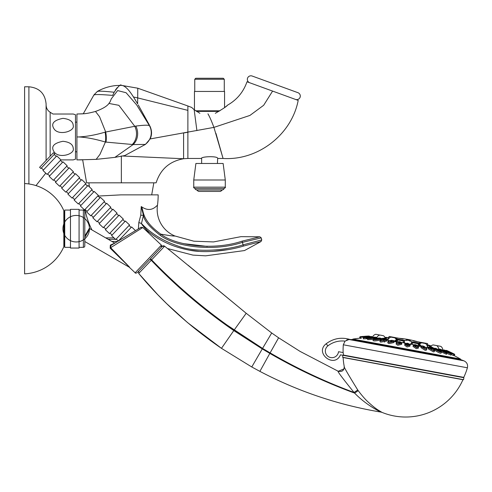 <?xml version="1.0" encoding="UTF-8"?>
<svg xmlns="http://www.w3.org/2000/svg" width="492" height="492" viewBox="0 0 492 492"><rect width="100%" height="100%" fill="white"/><g stroke="black" fill="none" stroke-linecap="round" stroke-linejoin="round"><path stroke-width="0.74" d="M181.825 158.652L183.59 158.744C169.586 161.247 160.429 169.279 156.118 182.827M122.526 156.013L183.59 158.744L183.59 132.988L187.876 132.219L187.876 158.461L201.345 158.461C201.302 156.376 218.239 155.89 217.685 158.461L217.403 163.479M82.293 159.857L82.668 159.851L86.598 182.827L156.118 182.827L121.358 182.827L121.352 155.97M149.383 125.073L138.246 104.907M114.851 157.385L124.796 155.552L145.527 144.353L150.115 138.941C152.108 134.845 152.016 130.497 149.826 125.89L149.408 125.638C148.024 124.943 143.492 125.091 135.829 126.081L105.085 132.145C95.885 134.894 87.145 136.499 78.874 136.954L76.918 136.96L76.918 159.894L96.149 159.365L114.851 157.385L133.148 144.562L105.405 142.047C95.264 139.045 86.42 137.348 78.874 136.954M133.455 96.985L137.692 97.908L137.631 103.843L133.455 96.985C128.695 89.341 124.66 85.46 121.358 85.356C120.749 83.88 118.351 86.18 114.169 92.244L112.631 95.479M134.679 98.91L135.232 99.815M115.362 90.153L116.198 88.904M116.727 88.216L117.268 87.594M145.527 144.353L145.208 144.408A14.336 14.311 -73.9 0 0 149.408 125.638L136.69 104.937L126.1 92.736L117.65 90.583L111.333 98.769C109.322 103.658 110.651 100.731 108.947 103.449L118.867 105.313L134.722 126.223A14.336 12.134 -95 0 1 132.194 144.562M145.208 144.408L133.148 144.562A14.336 12.312 -94.8 0 0 135.829 126.081M83.271 113.769L93.941 94.907L83.271 113.769L76.918 114.021L76.918 136.96M114.169 92.244C102.982 91.063 97.391 90.866 97.404 91.647M137.778 88.203L187.876 105.977L187.882 110.368L137.692 97.908L137.778 88.203L121.358 85.356L115.878 85.553C109.304 86.248 103.148 88.191 97.422 91.383L93.941 94.907M150.115 138.941L213.922 127.385L223.06 158.461L215.939 133.332M187.882 110.368L187.876 132.219M187.876 105.977L191.708 107.477M199.875 113.308L194.168 109.704L191.597 107.367M224.936 107.317L226 106.456M226.738 105.829L227.433 105.22C227.058 106.149 223.017 108.843 215.312 113.308M194.168 109.704L196.905 130.632M207.944 113.83C209.549 116.506 211.542 121.02 213.922 127.385L249.924 115.429L263.675 105.27L272.593 91.088L298.189 100.405L246.996 81.77C243.417 92.041 236.898 99.858 227.433 105.22M120.897 194.869L98.043 196.068L120.897 194.869L158.172 194.869A78.123 78.123 0 0 1 157.434 205.558C157.366 204.143 151.917 214.241 141.247 206.535C144.174 210.17 140.521 219.549 160.767 234.143C169.654 235.668 174.359 236.277 174.881 235.975A28.671 28.671 -121.4 0 1 157.434 205.558M84.999 209.451A78.123 78.123 0 0 0 91.936 229.918M105.706 237.876L113.984 237.876M138.375 228.897L138.818 222.538L140.767 215.293L141.247 206.535L143.443 215.324C144.107 220.576 149.703 227.236 160.232 235.305C175.041 246.793 213.528 252.107 242.427 242.347L242.119 241.123C240.631 235.182 240.631 235.182 242.119 241.123L242.427 242.347L245.17 241.726M148.559 232.956L147.249 230.514C158.676 240.453 172.87 247.033 189.826 250.25C206.554 253.565 230.065 250.25 243.368 246.098C244.905 252.224 244.905 252.224 243.368 246.098L260.92 241.56L243.368 246.098L242.427 242.347L261.031 237.95L242.427 242.347M189.309 250.164L198.786 251.326M212.347 251.449L228.122 249.616M138.818 222.538A7.165 0.99 24.3 0 1 141.468 223.534C141.893 224.709 143.818 227.033 147.249 230.514A7.165 5.246 -27.6 0 0 145.706 230.244M140.767 215.293A7.165 1.716 6.7 0 1 143.443 215.324L141.468 223.534C151.001 233.638 163.762 241.351 179.746 246.664C197.132 252.882 226.609 250.219 243.06 244.862L261.627 239.948L243.06 244.862M207.396 246.418L183.491 243.626M160.232 235.305L160.767 234.143C175.33 245.6 213.38 250.908 242.119 241.123L259.542 236.892L242.119 241.123M259.05 237.009L259.881 236.806L261.258 237.894L261.769 239.912L260.963 241.547M117.533 241.455L111.912 241.455M116.536 239.309L115.952 239.309M115.497 239.309L108.191 239.309M219.906 110.798L195.607 110.798L219.906 110.798M218.946 111.376L196.456 111.376M223.276 78.259L195.755 78.259L194.752 79.261L224.278 79.261L223.276 78.259M224.567 107.6L224.567 91.444L194.463 91.444L194.463 109.937M209.518 163.479L195.896 163.479L193.75 179.992L225.287 179.992L223.134 163.479L209.518 163.479M195.183 188.596C193.793 187.876 193.313 187.403 193.75 187.163L225.287 187.163C225.717 187.409 225.238 187.882 223.848 188.596L195.183 188.596C194.826 188.928 195.299 189.395 196.615 189.998L197.329 189.998C196.972 190.349 197.446 190.828 198.762 191.431L220.268 191.431C221.584 190.822 222.064 190.343 221.701 189.998M223.848 188.596C224.204 188.928 223.731 189.395 222.415 189.998L196.615 189.998M249.69 82.754A3.585 3.585 0 0 1 247.55 78.16A3.585 3.585 0 0 1 252.138 76.02L297.937 92.687A3.585 3.585 0 0 1 300.083 97.281A3.585 3.585 0 0 1 295.489 99.421M258.472 78.32L291.608 90.38L258.472 78.32M60.885 159.894L73.234 159.894L75.485 159.174L75.485 114.741L73.234 114.021L52.982 114.021L50.147 112.25C47.546 110.515 46.199 108.08 46.1 104.956C46.199 108.08 47.546 110.515 50.147 112.25L50.147 156.204M62.945 141.296C69.52 141.997 72.951 144.359 73.234 148.369C75.018 153.898 60.122 158.75 54.606 152.588C50.43 146.991 53.21 143.227 62.945 141.296M62.945 118.357C69.6 119.082 73.031 121.487 73.234 125.558C74.882 131.087 59.901 135.761 54.563 129.611C50.424 124.058 53.216 120.306 62.945 118.357M28.899 183.965L28.899 86.789C39.348 87.804 45.079 93.541 46.1 103.99L46.1 160.466M64.735 246.258L64.495 246.258A0.72 0.72 0 0 0 63.837 246.689A45.209 45.209 0 0 1 24.6 273.853L24.6 86.789L28.899 86.789C39.348 87.804 45.079 93.541 46.1 103.99M24.6 183.547A45.209 45.209 0 0 1 63.837 210.705A0.72 0.72 0 0 0 64.495 211.142L64.735 211.142M84.802 241.529L129.212 267.168L135.152 272.783C135.159 273.288 135.829 273.269 137.182 272.728L161.228 247.384L161.394 245.133L142.828 227.513L140.774 227.445L142.828 227.513L110.632 247.704L110.841 245.49L110.325 245.133L114.913 243.036M110.608 245.674L140.774 227.445L135.503 230.625L131.628 226.953L118.314 240.988M110.632 247.704L110.971 248.017C136.358 274.179 135.195 272.925 110.971 248.017L110.632 247.704L110.165 248.202L110.325 245.133M126.155 263.552L126.825 264.315M127.735 265.366L128.289 266.012M110.509 248.509L110.165 248.202L110.509 248.509C136.339 273.878 135.152 272.666 110.509 248.509L110.971 248.017M110.214 246.486L110.202 246.818M84.802 218.608A13.259 13.259 0 0 1 89.452 228.103A0.72 0.72 30 0 0 89.808 228.694L114.784 243.116M89.452 228.103A13.259 13.259 0 0 0 69.064 217.525A13.259 13.259 0 0 0 70.098 240.471A13.259 13.259 0 0 0 89.452 228.103L84.802 236.148M70.473 210.066L64.735 210.066L64.735 247.335L70.473 247.335M70.473 209.346L70.473 248.054L79.071 248.054L79.071 209.346L70.473 209.346M79.071 247.335L83.369 247.335A1.433 1.433 0 0 0 84.802 245.902L84.802 242.316M79.071 210.066L83.369 210.066L83.369 247.335M84.802 215.084L84.802 211.498A1.433 1.433 0 0 0 83.369 210.066M84.802 211.498L84.802 245.902M41.365 167.969L43.444 169.943M54.194 154.451L56.273 156.425M54.686 153.935L40.873 168.492L39.612 167.298L53.431 152.741L54.686 153.935M56.764 155.909L60.922 159.857L47.109 174.414L42.952 170.466L56.764 155.909M63.001 161.825L67.164 165.773L53.351 180.33L49.188 176.382L63.001 161.825M69.243 167.747L73.4 171.696L59.587 186.253L55.43 182.304L69.243 167.747M75.479 173.67L79.642 177.618L65.823 192.175L61.666 188.227L75.479 173.67M81.721 179.586L85.879 183.534L72.066 198.092L67.908 194.143L81.721 179.586M87.957 185.509L92.115 189.457L78.302 204.014L74.144 200.066L87.957 185.509M94.2 191.431L98.357 195.379L84.544 209.936L80.38 205.988L94.2 191.431M100.436 197.347L104.593 201.296L90.78 215.853L86.623 211.904L100.436 197.347M106.672 203.27L110.835 207.218L97.022 221.775L92.859 217.827L106.672 203.27M112.914 209.192L117.071 213.141L103.258 227.698L99.101 223.749L112.914 209.192M119.15 215.109L123.314 219.057L109.495 233.614L105.337 229.666L119.15 215.109M125.392 221.031L129.55 224.979L115.737 239.536L111.579 235.588L125.392 221.031M47.601 173.891L49.68 175.865M60.43 160.374L62.509 162.348M53.843 179.814L55.922 181.788M66.672 166.296L68.751 168.27M60.079 185.73L62.158 187.704M72.908 172.212L74.987 174.186M66.322 191.652L68.4 193.627M79.144 178.135L81.229 180.109M72.558 197.575L74.636 199.549M85.387 184.057L87.465 186.031M78.8 203.491L80.879 205.465M91.623 189.973L93.701 191.948M85.036 209.414L87.115 211.388M97.865 195.896L99.944 197.87M91.272 215.336L93.357 217.31M104.101 201.818L106.18 203.793M97.514 221.252L99.593 223.227M110.343 207.735L112.422 209.709M103.75 227.175L105.829 229.149M116.579 213.657L118.658 215.631M109.993 233.097L112.071 235.071M122.815 219.58L124.9 221.554M116.229 239.014L118.308 240.988M129.058 225.496L131.136 227.47M139.783 269.991L139.451 270.336M140.712 269.013L140.226 269.518M162.212 246.351L162.194 246.375A1.79 1.79 43.5 0 1 164.617 246.209L162.194 246.375A1.79 1.79 -136.5 0 1 164.617 246.209L138.695 273.435L138.769 271.055L162.194 246.375A1.79 1.79 43.5 0 1 164.617 246.209L177.323 256.473L164.617 246.209M138.769 271.055L138.695 273.435L157.649 294.567L166.622 303.595L187.526 322.58L221.474 348.336C189.537 326.436 161.948 301.467 138.695 273.435L138.769 271.055M344.037 368.889L338.244 371.269L300.028 351.374L278.607 337.789L271.707 332.992L246.197 313.275L177.323 256.473M344.265 366.638L344.24 366.522C344.148 370.507 342.143 372.093 338.244 371.269C336.786 370.55 342.045 377.616 354.037 392.468L357.739 389.978L358.244 390.673C361.798 395.414 365.027 399.129 367.93 401.829C372.339 405.857 375.79 408.631 378.286 410.137L382.007 412.382A62.613 62.613 0 0 0 462.941 379.726L343.139 357.524A62.613 62.613 0 0 0 344.24 366.522C343.416 366.251 347.918 374.074 357.739 389.978M271.707 332.992L262.556 348.41L234.161 330.052L246.197 313.275L271.707 332.992L278.607 337.789L270.108 352.887C296.922 368.496 324.892 381.687 354.037 392.468L354.621 393.096C366.724 405.734 381.331 412.271 380.144 411.663L381.048 412.112A4.299 4.299 -61.1 0 1 381.958 412.364M381.048 412.112C338.791 405.107 298.404 391.527 259.887 371.368L251.769 366.977L221.474 348.336L251.769 366.977L259.887 371.368C298.097 391.423 338.484 405.002 381.048 412.112L381.983 412.376M227.267 325.2L262.556 348.41L270.108 352.887L269.831 353.385C296.922 369.092 325.187 382.327 354.621 393.096L358.244 390.673M342.967 355.304L463.894 377.715A121.413 121.413 0 0 1 463.532 379.689L342.598 357.278A121.413 121.413 0 0 1 342.967 355.304L340.464 354.843C334.468 368.852 314.093 353.004 326.19 343.742C333.484 338.336 341.485 336.934 350.187 339.535L349.031 339.523L345.101 341.091M343.139 352.567A63.388 63.388 0 0 1 343.311 344.787L345.04 341.147A23.081 23.081 0 0 0 327.869 345.888A6.593 6.593 0 0 0 328.773 356.86A6.593 6.593 0 0 0 338.502 351.706C341.19 355.907 341.19 355.907 338.502 351.706L343.139 352.567L343.576 355.415M349.031 339.523L352.37 339.554L460.758 359.64L463.901 360.814L349.031 339.523M346.522 340.101L346.835 339.96M347.161 339.837L347.512 339.726M347.875 339.64L348.25 339.578M348.311 339.566L348.65 339.535M352.586 339.591L460.549 359.603M360.445 338.127L359.621 338.207A167.249 167.249 0 0 0 352.875 339.086L352.635 339.32M453.821 355.464L454.473 355.79A167.249 167.249 0 0 1 460.457 359.031L460.598 359.332M439.916 349.246L438.618 348.736L439.916 349.246M430.986 346.091L427.001 345.353M419.738 344.006L411.638 342.506M404.375 341.159L396.275 339.658M389.012 338.312L385.027 337.573M376.952 337.309L375.556 337.315L376.952 337.309M360.814 337.008L359.837 337.051L359.621 338.207L360.55 338.121M439.374 349.941L438.919 349.861M434.51 348.539L429.867 346.024L430.832 346.245M438.655 349.123L439.454 349.56M421.281 346.233L419.596 344.148M427.339 346.417L428.569 347.303M428.255 347.623L425.777 347.438M411.829 342.998L409.879 344.394M403.772 341.878L402.517 342.321L405.346 343.545L404.018 341.553M396.355 339.837L394.037 341.184L397.684 340.882M389.406 340.698L387.026 339.978M386.847 339.566L388.311 339.185M385.113 337.77L386.097 337.912L380.863 338.594L386.509 338.416M376.165 338.244L375.814 338.164M375.876 337.776L376.78 337.653M380.273 338.188L380.882 338.847L383.594 339.209M382.155 339.425L380.82 339.166M397.044 342.18L394.892 341.669L397.93 341.872M417.394 345.482L420.303 346.38L418.114 346.085M431.736 348.133L434.405 348.742M434.338 349.086L432.997 348.846M360.538 338.342L361.312 338.367M371.644 336.583L363.797 337.371C361.208 337.315 372.536 336.184 371.644 336.583A0.43 0.4 100.5 0 1 371.737 336.583L372.05 337.082C375.009 337.063 362.819 338.096 363.447 337.721L363.231 338.877L367.524 338.674M375.611 337.74C378.926 337.795 367.899 339.037 367.825 338.533L367.61 339.689L373.262 339.357M380.402 338.631C383.957 338.724 374.486 340.261 373.723 339.628L373.256 339.394L373.047 340.513L373.508 340.784C374.412 341.38 383.834 339.628 380.236 339.541M379.941 341.639L380.697 342.118L386.841 341.061L387.019 340.101L380.913 340.962L380.144 340.538L379.941 341.639M387.745 342.863L388.895 343.637L393.907 342.573L394.086 341.596L389.111 342.481L387.948 341.78L387.745 342.863M396.115 344.099L397.794 345.286L401.669 344.308L401.853 343.305L398.01 344.129L396.312 343.047L396.115 344.099M404.676 345.267L407.05 347.001L409.885 346.233L410.076 345.206L407.259 345.845L404.867 344.24L404.676 345.267M413.034 346.417L416.3 348.717L418.292 348.207L418.489 347.155L416.515 347.561L413.225 345.409L413.034 346.417M420.906 347.58L425.199 350.365L426.552 350.052L426.748 348.976L425.414 349.209L421.084 346.596L420.906 347.58M428.04 348.699L433.397 351.885L434.276 351.712L434.479 350.612L433.612 350.728L428.218 347.733L428.04 348.699M434.75 349.646C431.361 348.434 439.528 353.453 440.586 353.213L441.115 353.127L441.324 352.008L440.801 352.057C439.866 352.377 431.57 347.549 434.922 348.736M441.33 351.971L446.484 354.308L446.699 353.151C446.447 353.6 436.601 348.484 439.713 349.621M446.933 353.397L450.863 355.119L451.078 353.963C451.527 354.541 440.518 349.209 443.28 350.279M451.096 354.517L453.569 355.587M446.176 350.409L446.453 350.513A0.43 0.43 114.1 0 1 446.81 350.513L454.688 354.634A0.43 0.43 -63 0 0 454.46 354.172L454.688 354.634L453.79 354.24L454.688 354.634L454.473 355.79L453.962 355.531M453.593 355.618L453.808 354.468L450.315 352.998M384.799 341.909L384.32 341.995M366.688 338.748L366.214 338.785M366.214 338.244L366.798 338.182M443.833 349.96C443.144 349.271 453.31 354.388 450.875 353.508L443.833 349.96A0.43 0.4 100.5 0 0 443.747 349.929L442.769 350.267A4.514 4.514 0 0 0 440.826 346.368L437.191 345.692A4.514 4.514 0 0 0 436.927 345.765M440.826 346.368L437.191 345.692M439.86 346.159L438.169 345.845L439.86 346.159M365.47 336.233L364.467 336.313M369.381 336.159L369 336.159A0.43 0.43 -93.1 0 0 368.668 336.03L361.522 336.577M362.795 336.466L363.299 336.423M369.08 336.27L368.668 336.03A168.688 168.688 0 0 0 365.673 336.221L366.06 336.202M366.14 336.196L366.472 336.177M363.453 336.393A168.688 168.688 0 0 0 360.212 336.706L359.837 337.051A0.43 0.43 84 0 1 360.212 336.706L359.837 337.051L360.501 337.026M438.643 349.714A4.514 4.514 0 0 0 436.712 345.599L435.629 345.378M435.746 345.396L433.421 344.966M429.375 346.288L430.635 346.473M438.655 349.523L439.27 349.923M424.073 343.231L421.945 342.838L424.073 343.231M427.394 346.842L428.218 347.58M421.287 346.227L418.016 344.646L419.362 344.418M408.286 340.31L409.135 340.464M411.939 343.398L412.948 344.246L409.873 344.382M393.778 337.617L392.075 337.303M396.478 340.181L397.69 340.851M387.075 339.954L388.108 339.56M382.413 335.513L380.943 335.243M385.334 338.496A4.514 4.514 0 0 0 383.489 335.741L380.205 335.101M385.218 338.059L386.46 338.336M375.919 338.176L376.638 338.029M378.409 334.769L376.718 334.455M379.596 335.138A4.514 4.514 0 0 0 379.375 334.978L379.264 334.929M379.375 334.978L375.857 334.296M375.74 334.302A4.514 4.514 0 0 0 372.53 337.248L371.737 336.583L366.632 336.805C363.736 337.155 362.635 337.444 363.33 337.672M386.952 337.463L385.863 337.401A167.249 167.249 0 0 0 384.922 337.358M385.863 337.401L386.866 337.457M396.878 338.293A167.249 167.249 0 0 0 396.275 338.232M388.864 337.573A167.249 167.249 0 0 0 388.028 337.518M419.664 342.518A167.249 167.249 0 0 1 420.248 342.672M427.4 344.714A167.249 167.249 0 0 1 428.2 344.966L428.391 345.027M429.03 345.236L430.26 345.63A167.249 167.249 0 0 1 431.158 345.931L426.908 345.169M426.798 344.726L427.388 344.794L427.609 343.582L420.906 342.34M403.139 339.049L396.952 337.899L396.755 338.939L405.119 340.569M396.361 337.789L396.244 338.422L395.494 338.484M395.777 337.684L389.074 336.442L388.852 337.647L389.301 337.776M419.885 343.865L411.546 342.321M404.522 341.017L396.183 339.474M389.16 338.17L384.941 337.389M430.26 345.63L428.2 344.966M411.152 341.688L419.541 343.164L419.738 342.124L413.551 340.974M420.328 342.235L420.211 342.863L420.881 343.188M417.745 341.756A93.172 93.172 0 0 0 398.944 338.268M454.46 354.172A168.688 168.688 0 0 0 451.545 352.721L449.725 351.854M450.242 352.1L450.936 352.432M449.534 351.762A168.688 168.688 0 0 0 446.81 350.513L447.585 350.864M449.073 351.559L449.534 351.774M451.545 352.733L453.698 353.791M368.865 336.811L366.811 337.014L368.945 336.848M377.954 338.496L376.355 338.785L378.25 338.637M374.012 339.265C370.962 339.123 379.793 337.53 380.113 338.152C383.293 338.176 374.553 339.788 374.012 339.265L373.723 339.628M373.256 339.394L373.256 339.394C372.942 339.154 373.6 338.828 375.23 338.422L380.113 338.152M391.558 341.017C392.511 341.387 392.21 341.528 390.642 341.436C389.701 341.061 390.008 340.919 391.558 341.017L392.179 341.313M389.301 342.094C386.245 341.952 391.324 339.664 392.788 340.501C395.894 340.513 390.931 342.826 389.301 342.094L389.111 342.481M390.642 341.436L390.027 341.141M407.604 343.988C408.926 344.431 408.895 344.615 407.499 344.56C406.177 344.117 406.214 343.926 407.604 343.988C408.926 344.431 408.895 344.615 407.499 344.56C406.177 344.117 406.214 343.926 407.604 343.988M410.076 345.206C410.703 344.941 409.928 344.295 407.739 343.256C410.125 344.394 409.99 345.113 407.339 345.439C404.978 344.185 405.113 343.465 407.739 343.268L407.739 343.268C405.654 343.231 404.695 343.564 404.867 344.24M423.649 346.965C425.137 347.432 425.371 347.672 424.356 347.684C422.862 347.204 422.628 346.971 423.649 346.965L422.966 347.02M425.039 347.629L424.356 347.684M422.689 346.042C424.356 345.79 428.28 349.744 425.371 348.779C423.587 348.877 419.781 344.941 422.689 346.042L422.653 346.024C421.312 346.042 420.789 346.233 421.084 346.596M437.253 349.486L438.643 350.329L436.933 349.511M438.969 350.304L438.643 350.329M435.365 348.391C435.887 347.924 443.556 352.579 440.66 351.614C439.971 351.915 432.382 347.278 435.365 348.391L434.399 348.767L434.227 349.707M446.342 351.171L448.194 352.1L446.262 351.177M366.768 336.344L364.59 336.528L366.792 336.356M361.116 336.872L369.418 336.171L361.116 336.872A0.43 0.424 -79.5 0 0 360.747 337.223L360.753 337.198M364.504 337.094L360.747 337.223M372.991 337.5L371.128 337.74L373.157 337.58M368.151 338.176C365.279 338.072 375.544 336.743 375.255 337.248C378.293 337.254 368.102 338.594 368.151 338.176A0.43 0.357 -79.5 0 0 367.825 338.533M384.48 339.628C385.187 339.954 384.762 340.064 383.2 339.972C382.505 339.646 382.93 339.535 384.48 339.628L384.928 339.843M383.2 339.972L382.751 339.763M381.159 340.587C378.041 340.433 385.119 338.521 386.029 339.246C389.24 339.283 382.259 341.214 381.159 340.587L380.913 340.962M399.492 342.414C400.654 342.819 400.482 342.979 398.975 342.899C397.819 342.487 397.991 342.321 399.492 342.414L400.303 342.795M398.975 342.899L398.169 342.512M398.145 343.736C395.254 343.625 398.157 340.931 400.119 341.86C401.952 342.875 401.294 343.502 398.145 343.736L398.01 344.129M415.746 345.421C417.179 345.882 417.277 346.091 416.054 346.061C414.615 345.599 414.516 345.384 415.746 345.421L414.854 345.495M416.945 345.993L416.054 346.061M415.359 344.683C418.2 345.888 418.587 346.706 416.533 347.143C413.674 345.796 413.286 344.978 415.359 344.683L415.346 344.671C413.649 344.658 412.942 344.904 413.225 345.409M430.758 348.207C432.24 348.674 432.597 348.933 431.828 348.988C430.34 348.514 429.983 348.25 430.758 348.207L430.266 348.244M432.32 348.951L431.828 348.988M429.448 347.291C430.555 346.94 436.478 351.263 433.52 350.292C432.259 350.482 426.441 346.177 429.448 347.291L428.218 347.733M442.247 350.335L443.901 351.226L442.062 350.347M440.223 349.289C440.131 348.711 449.239 353.631 446.521 352.702C446.422 353.108 437.382 348.207 440.223 349.289A0.43 0.357 100.5 0 0 440.143 349.265L439.436 349.634L439.264 350.562M448.47 351.491L450.438 352.438L448.47 351.491M446.059 350.372L453.556 354.006L446.059 350.372A0.43 0.424 100.5 0 0 445.961 350.341L445.438 350.691L445.961 350.341L450.401 352.303C453.273 353.65 454.405 354.369 453.808 354.468L453.784 354.437M370.956 336.546L370.304 336.553M445.352 350.999L444.996 350.858M444.461 350.655L444.042 350.507M105.085 132.145A14.336 6.642 -95.4 0 1 105.405 142.047L99.95 154.414L96.149 159.365M105.989 142.182A14.336 6.777 -95.5 0 0 105.688 131.985L99.556 116.739L95.491 111.456C102.582 108.855 107.072 106.186 108.947 103.449M112.662 95.411C100.196 94.359 93.972 94.273 93.997 95.153M64.495 246.258L64.495 211.142M63.837 246.689L63.837 210.705M135.152 272.783L161.394 245.133M89.808 228.694L84.802 237.353M150.103 259.112L151.192 260.219C176.222 286.387 203.756 309.837 233.792 330.569L221.474 348.336M150.454 258.743L151.579 259.813C176.683 285.901 204.211 309.308 234.161 330.052L233.792 330.569L262.261 348.914L251.769 366.977M262.556 348.41L262.261 348.914L269.831 353.385L259.887 371.368M463.532 379.689L342.598 357.278M343.238 355.027L463.753 377.364L463.286 377.604M343.311 344.787L467.4 367.788C468.046 364.554 466.877 362.229 463.901 360.814M327.869 345.888L326.19 343.742M352.875 339.086L460.457 359.031M436.601 345.556L433.077 344.929A4.514 4.514 0 0 0 430.365 346.842M429.867 346.024L430.02 346.337M439.018 349.892L439.528 349.929M427.394 347.635A4.514 4.514 0 0 0 425.463 343.521L421.828 342.844A4.514 4.514 0 0 0 418.852 345.218M412.05 344.443A4.514 4.514 0 0 0 410.1 340.673L406.466 339.997A4.514 4.514 0 0 0 403.299 342.819M396.663 341.104A4.514 4.514 0 0 0 394.738 337.826L391.103 337.149A4.514 4.514 0 0 0 387.825 340.304M376.269 338.25L375.679 338.096M409.738 341.159L409.897 340.298L406.786 339.732L406.632 340.587M363.447 337.721A0.43 0.4 -79.5 0 1 363.797 337.371M407.259 345.845L407.339 345.439M425.414 349.209L425.371 348.779M422.616 346.03L422.653 346.024C425.672 347.229 427.038 348.213 426.748 348.976M440.801 352.057L440.66 351.614M435.205 348.367L439.762 350.353C441.281 351.503 441.804 352.057 441.324 352.008M451.078 353.963A0.43 0.4 -79.5 0 0 450.875 353.508M369.861 336.565A0.43 0.424 100.5 0 0 369.517 336.177L369.517 336.177A0.43 0.424 100.5 0 0 369.418 336.171M375.697 338.779L375.87 337.85L375.334 337.254A0.43 0.357 100.5 0 0 375.255 337.248M416.515 347.561L416.533 347.143M433.612 350.728L433.52 350.292M429.332 347.272L429.393 347.272C432.124 348.096 433.821 349.209 434.479 350.612M446.699 353.151A0.43 0.357 -79.5 0 0 446.521 352.702M453.778 354.468A0.43 0.424 -79.5 0 0 453.556 354.006M445.5 350.587A0.43 0.424 100.5 0 1 445.961 350.341L445.438 350.691M81.9 159.863L78.665 159.888M77.902 159.894L76.924 159.894M76.918 114.021C83.007 113.72 84.796 114.322 95.491 111.456M298.189 100.405C291.621 134.673 257.882 160.749 223.06 158.461L217.685 158.461M187.876 158.461L183.59 158.744M151.696 194.869L153.824 182.827M88.892 182.827L89.403 186.88M261.061 241.523L244.487 250.557L205.674 255.834L192.944 255.108L167.477 248.515M162.385 246.197L161.77 245.889M174.881 235.975L193.854 241.197L213.522 241.929L241 236.652L259.881 236.806M201.634 163.479L201.634 158.332M194.752 91.444L194.752 79.261M224.278 91.444L224.278 79.261M225.287 187.163L225.287 179.992M193.75 187.163L193.75 179.992M75.485 122.354L76.918 121.905M75.485 151.561L76.918 152.01M35.996 185.595L45.793 173.166L35.996 185.595M141.266 227.15L113.277 244.02M112.643 244.401L113.234 244.044M246.197 313.275L187.999 265.151M278.607 337.789L300.028 351.374L338.244 371.269M463.753 377.364A63.443 63.443 0 0 0 467.4 367.788M368.668 336.03L369.117 336.534M434.51 348.533L429.301 346.35M428.218 347.629L425.703 347.413M389.479 340.704L387.063 340.003M379.978 335.064L379.855 335.064A4.514 4.514 0 0 0 376.583 338.213M389.074 336.442L388.852 337.647M446.81 350.513L446.213 350.827L446.81 350.513M380.882 338.847L380.703 339.788M387.948 341.78C387.948 340.968 389.578 340.538 392.825 340.495L394.086 341.596M444.805 350.298L448.39 351.946C451.004 353.33 451.945 354 451.201 353.963M369.51 336.171L369.886 336.682L369.517 336.177L364.781 336.405C361.497 336.645 360.144 336.909 360.716 337.211L360.501 338.367M375.334 337.254L370.205 337.481C367.881 337.881 367.001 338.188 367.567 338.416M380.144 340.538C381.245 339.474 383.231 339.043 386.091 339.246L387.019 340.101M396.312 343.047C396.632 342.094 397.905 341.7 400.137 341.848C401.724 342.444 402.296 342.93 401.853 343.305M415.346 344.671C417.462 345.316 418.507 346.147 418.489 347.155M440.143 349.265C441.576 349.591 443.655 350.587 446.379 352.26L446.982 353.133M371.798 336.602L370.617 336.546M444.817 350.298L445.475 350.575M443.747 349.929L443.157 350.286L443.747 349.929"/></g></svg>
